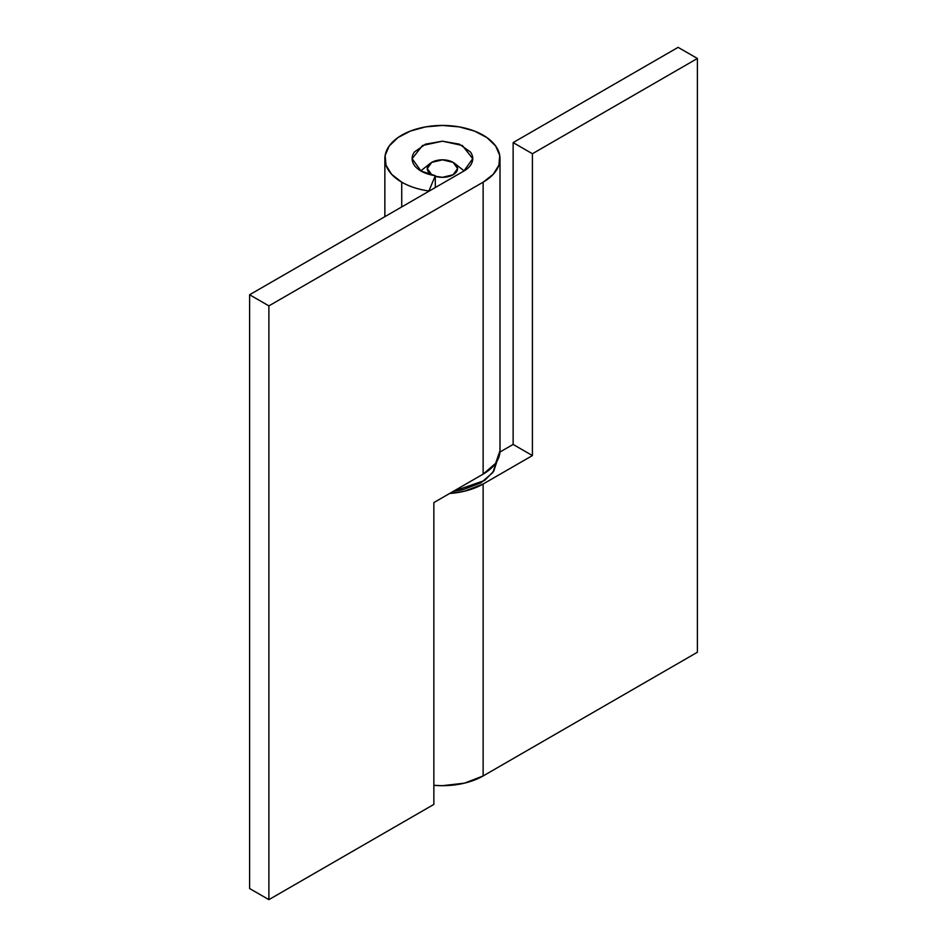 <?xml version="1.0" encoding="UTF-8"?>
<svg xmlns="http://www.w3.org/2000/svg" width="947" height="947" viewBox="0 0 947 947"><rect width="100%" height="100%" fill="white"/><g stroke="black" fill="none" stroke-linecap="round" stroke-linejoin="round"><path stroke-width="1.42" d="M499.957 452.039L513.132 444.427L513.132 142.595L678.111 47.35L513.132 142.595L532.415 153.734L532.415 455.566L483.136 484.012A57.566 33.24 180 0 1 449.588 493.494L464.468 491.221L483.136 484.012L483.136 775.948L483.136 484.012L532.415 455.566L513.132 444.427L499.957 452.039M433.868 785.312A57.566 33.24 0 0 0 483.136 775.948L697.394 652.246L697.394 58.477L532.415 153.734L697.394 58.477L678.111 47.35L697.394 58.477L697.394 652.246L483.136 775.948L464.468 783.157L442.438 785.69L433.868 785.323M513.132 444.427L532.415 455.566L532.415 153.734L513.132 142.595L513.132 444.427M500.004 158.682L500.004 450.618L495.624 463.332L483.136 474.116L433.868 502.573L433.868 804.405L268.889 899.65L249.606 888.523L249.606 294.754L249.606 888.523L268.889 899.65L268.889 305.881L483.136 182.179L268.889 305.881L268.889 899.65L433.868 804.405L433.868 502.573L483.136 474.116L483.136 182.179L493.209 174.343L498.903 165.169L499.732 155.426L495.624 145.956L486.936 137.599L474.423 131.041L459.141 126.874L442.438 125.442L425.724 126.874L410.453 131.041L397.929 137.599L389.241 145.956L385.145 155.426L385.974 165.169L391.656 174.343L401.729 182.179A57.566 33.24 0 0 0 428.896 190.986L435.312 175.68L435.312 187.53L435.312 175.68L428.896 190.986A57.566 33.24 180 0 1 401.729 182.179L401.729 206.92L401.729 182.179A57.566 33.24 180 0 1 384.908 157.285A57.566 33.24 180 0 1 442.438 125.442A57.566 33.24 180 0 1 499.957 157.285A57.566 33.24 180 0 1 483.136 182.179L483.136 474.116A57.566 33.24 0 0 0 499.886 448.464M435.312 175.68L421.013 171.052L412.134 158.682L422.516 145.495L442.438 141.186L462.349 145.495L472.731 158.682L463.864 171.052L249.606 294.754L463.864 171.052C468.197 168.542 470.955 165.559 472.151 162.091C473.346 158.623 472.766 155.249 470.422 151.982L459.271 144.133L442.438 141.186L425.594 144.133L414.443 151.982C412.099 155.249 411.519 158.623 412.714 162.091C413.91 165.559 416.68 168.542 421.013 171.052A30.304 17.496 180 0 0 435.312 175.68M268.889 305.881L249.606 294.754L268.889 305.881M453.151 162.387A15.152 8.748 180 0 1 455.282 163.938A15.152 8.748 180 0 1 453.506 174.544A15.152 8.748 180 0 1 435.312 176.296L442.438 177.326L453.151 174.757L457.579 168.578L453.151 162.387L442.438 159.83L431.725 162.387L427.286 168.578L431.725 174.757A15.152 8.748 180 0 1 430.494 163.192A15.152 8.748 180 0 1 453.151 162.387M432.578 175.219L431.725 174.757M496.974 460.514L492.819 472.565L480.993 482.781L463.308 489.599L453.234 491.386L484.592 480.484L493.778 471.121L496.962 461.296M384.861 216.662L384.861 159.013M412.134 158.682L412.134 159.285M472.731 158.682L472.731 159.285M455.235 163.867L464.113 170.898M429.63 163.867L420.752 170.898"/></g></svg>
